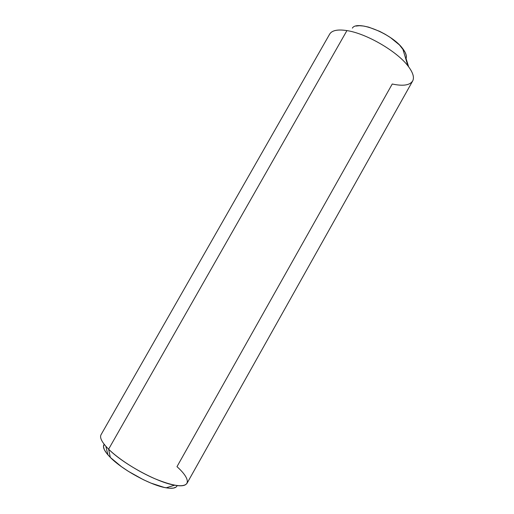 <?xml version="1.0" encoding="UTF-8"?>
<svg xmlns="http://www.w3.org/2000/svg" width="514" height="514" viewBox="0 0 514 514"><rect width="100%" height="100%" fill="white"/><g stroke="black" fill="none" stroke-linecap="round" stroke-linejoin="round"><path stroke-width="0.77" d="M408.636 66.801L406.066 58.512C406.959 55.994 405.829 52.679 402.687 48.567L407.872 65.805C396.744 51.124 366.058 33.378 346.924 30.602L108.615 449.185L105.826 446.248L107.972 454.909L110.337 457.428L108.615 449.185L346.924 30.602C337.666 29.202 331.916 30.371 329.667 34.117L101.033 434.741C99.465 437.684 101.99 442.503 108.615 449.185C118.618 459.098 137.765 471.383 154.836 478.714C172.942 486.083 183.659 487.638 186.98 483.366L412.626 81.058C414.554 77.485 412.967 72.403 407.872 65.805C412.71 72.05 414.38 76.952 412.89 80.525C410.313 85.234 403.432 86.397 392.246 84.007L176.977 466.667C190.957 479.08 191.292 488.371 174.651 485.19C157.194 482.408 122.814 463.705 108.615 449.185L110.337 457.428L106.616 453.264L104.31 449.634L103.462 446.666L104.201 444.295C102.498 446.415 103.751 449.949 107.972 454.909M176.032 487.099L173.398 488.114L169.414 488.236L164.21 487.426L150.949 483.102L143.451 479.742L128.352 471.332L121.426 466.661L110.337 457.428C122.371 469.867 151.148 485.505 166.125 487.812C172.543 488.872 176.225 488.127 177.163 485.576M329.988 33.616C332.481 30.262 338.122 29.253 346.924 30.602C366.058 33.378 396.744 51.124 407.872 65.805L402.687 48.567C391.854 33.583 357.037 19.738 352.366 28.129M406.291 57.684L406.163 55.069L404.955 51.991L399.442 44.93L390.524 37.638L385.23 34.297L379.666 31.354L368.705 27.152L363.771 26.06L359.479 25.7L355.996 26.073M174.651 485.19L166.125 487.812"/></g></svg>
